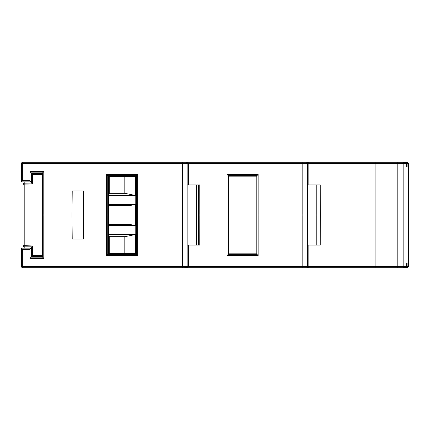 <?xml version="1.0" encoding="UTF-8"?>
<svg xmlns="http://www.w3.org/2000/svg" width="430" height="430" viewBox="0 0 430 430"><rect width="100%" height="100%" fill="white"/><g stroke="black" fill="none" stroke-linecap="round" stroke-linejoin="round"><path stroke-width="0.64" d="M42.935 257.522L43.79 258.371L43.79 215L42.581 215L42.581 257.167L31.137 257.167L29.933 258.371L31.137 257.167L31.137 248.131L29.933 249.335L31.137 248.131L21.5 248.131L22.704 249.335L29.933 249.335L29.933 258.371L43.79 258.371L42.581 257.167L31.137 257.167L31.137 248.131L21.5 248.131L21.5 266.503L22.704 267.707L22.704 266.503L21.5 266.503L22.704 266.503L22.704 249.335L22.242 248.873L21.5 248.131L21.5 266.503A1.204 1.204 0 0 0 22.704 267.707L21.591 266.966L22.242 267.616M307.633 245.121L308.837 245.121L308.837 266.503L307.633 266.503L308.837 266.503L306.886 267.616M187.157 245.121L188.361 245.121L188.361 266.503L187.157 266.503L188.361 266.503L185.948 267.707A1.204 1.204 0 0 0 187.157 266.503L186.803 267.358M22.704 267.707L302.811 267.707L302.811 266.503L188.361 266.503L187.652 267.358L185.948 267.707A1.204 1.204 0 0 0 187.157 266.503L187.157 215L182.336 215L182.336 266.503L187.157 266.503L22.704 266.503L22.704 249.335L29.933 249.335L29.933 258.371L43.79 258.371L43.79 215L71.998 215L72.208 239.096L83.436 239.096L83.651 215L106.538 215L106.538 255.56L137.659 255.56L136.46 254.361L107.736 254.361L106.538 255.56L107.736 254.361L107.736 215L106.538 215L106.538 255.56L137.659 255.56L137.659 215L182.336 215L182.336 266.503L22.704 266.503L22.704 267.707L182.336 267.707L182.336 266.503L182.336 267.707L186.41 267.616M319.055 184.878L319.071 215L320.275 215L320.242 184.878L319.055 184.878L319.071 215L316.792 215L319.071 215L316.792 215L316.792 245.121L316.792 215L307.633 215L307.541 266.966L307.633 215L302.811 215L302.811 266.503L307.633 266.503L188.361 266.503L188.361 245.121L199.767 245.121L199.794 215L198.596 215L198.574 245.121L199.767 245.121L199.794 215L227.013 215L227.013 255.56L258.134 255.56L256.936 254.361L228.212 254.361L227.013 255.56L228.212 254.361L228.212 215L227.013 215L227.013 255.56L258.134 255.56L258.134 215L302.811 215L302.811 267.707L375.1 267.707L375.1 266.503L308.837 266.503L308.133 267.358L306.429 267.707A1.204 1.204 0 0 0 307.633 266.503A1.204 1.204 0 0 1 306.429 267.707L375.1 267.707L375.1 215L375.1 266.503L308.837 266.503L308.837 245.121L320.242 245.121L320.275 215L375.1 215L319.071 215L319.055 245.121L320.242 245.121L320.275 215L319.071 215L319.055 245.121M185.964 267.707L186.238 267.702M187.157 266.503L187.157 215L137.659 215L137.659 174.44L135.767 176.332L108.43 176.332L108.43 215L107.736 215L107.736 175.639L106.538 174.44L106.538 215L107.736 215L107.736 175.639L136.46 175.639L137.659 174.44L106.538 174.44L108.43 176.332L108.43 215L107.736 215L108.43 215L108.43 253.668L107.736 254.361L108.43 253.668L135.767 253.668L136.46 254.361L135.767 253.668L135.767 215L136.46 215L136.46 254.361L137.659 255.56L137.659 215L136.46 215L136.46 254.361L107.736 254.361L107.736 215L83.651 215L83.436 190.904L72.208 190.904L71.998 215L42.581 215L42.678 257.258M258.134 255.56L258.134 215L256.936 215L256.936 254.361L258.134 255.56M71.998 215L72.208 239.096L83.436 239.096L83.651 215L106.538 215L83.651 215L83.436 190.904L72.208 190.904L71.998 215L43.79 215L43.79 171.629L29.933 171.629L31.137 172.833L42.581 172.833L42.935 172.478L42.581 172.833L42.581 215L43.79 215L43.79 171.629L43.328 172.091L43.79 171.629L29.933 171.629L29.933 180.665L31.137 181.869L31.137 172.833L42.581 172.833L42.581 215L71.998 215M306.434 162.293L308.133 162.642L308.837 163.497L375.1 163.497L375.1 162.293L182.336 162.293L182.336 163.497L187.157 163.497A1.204 1.204 0 0 0 185.948 162.293A1.204 1.204 0 0 1 187.157 163.497L186.803 162.642L185.948 162.293L188.179 163.034L188.361 163.497L187.157 163.497L302.811 163.497L302.811 162.293L185.953 162.293L188.361 163.497L307.633 163.497A1.204 1.204 0 0 0 306.429 162.293A1.204 1.204 0 0 1 307.633 163.497L308.837 163.497L307.633 163.497L307.278 162.642L306.429 162.293L308.837 163.497L375.1 163.497L375.1 162.293L302.811 162.293L302.811 215L316.792 215L256.817 215L256.936 254.361L228.212 254.361L228.212 215L196.316 215L196.316 245.121L196.316 215L198.596 215L198.574 245.121M199.348 245.121L187.249 245.121M319.823 245.121L307.724 245.121M256.936 254.361L256.393 253.818L256.936 254.361M228.212 254.361L228.755 253.818L228.212 254.361M198.574 184.878L198.596 215L228.271 215L228.212 175.639L256.936 175.639L258.134 174.44L227.013 174.44L228.212 175.639L227.013 174.44L227.013 215L228.212 215L228.212 175.639L228.755 176.182L228.212 175.639L256.936 175.639L256.936 215L258.134 215L258.134 174.44L256.393 176.182L256.936 175.639L256.817 215L258.134 215L258.134 174.44L227.013 174.44L227.013 215L199.794 215L199.767 184.878L198.574 184.878L198.596 215L199.794 215L199.767 184.878L187.157 184.878M185.953 162.293L22.704 162.293L21.855 162.642L21.5 163.497A1.204 1.204 0 0 1 22.704 162.293L21.855 162.642L21.5 163.497L21.5 181.869L22.704 180.665L22.704 163.497L182.336 163.497L182.336 215L198.596 215L187.157 215L187.157 163.497L182.336 163.497L182.336 162.293L22.704 162.293L21.5 163.497L22.704 163.497L22.704 162.293L22.704 163.497L21.5 163.497L21.5 181.869L31.137 181.869L31.137 172.833L29.933 171.629L29.933 180.665L22.704 180.665L21.5 181.869L31.137 181.869L29.933 180.665L22.704 180.665L22.704 163.497L182.336 163.497L182.336 215L135.767 215L135.767 176.332L136.46 175.639L136.46 215L137.659 215L137.659 174.44L106.538 174.44L106.538 215L108.43 215L108.43 253.668L135.767 253.668L135.767 176.332L108.43 176.332L107.736 175.639L136.46 175.639L136.46 215L135.767 215L187.157 215L187.157 163.497M185.948 267.707L306.429 267.707M42.935 172.478L43.328 172.091L42.935 172.478M188.361 163.497L188.361 184.878L188.361 163.497M307.633 163.497L307.633 215L307.633 163.497L302.811 163.497L302.811 215L375.1 215L375.1 163.497L375.1 215L320.275 215L320.242 184.878L308.837 184.878L308.837 163.497L308.837 184.878L307.633 184.878M186.803 162.642L187.061 163.034L186.803 162.642M302.811 215L258.134 215L302.811 215M196.316 215L196.316 184.878L196.316 215M187.249 184.878L199.348 184.878M307.724 184.878L319.823 184.878M316.792 215L316.792 184.878L316.792 215M228.271 176.182L256.817 176.182L256.817 253.818L228.271 253.818L228.271 176.182L228.271 253.818L256.817 253.818L256.817 176.182L228.271 176.182M405.92 267.707L407.296 267.707L408.5 266.503L407.124 266.503L406.769 267.358L405.92 267.707L406.382 267.616M405.92 162.293L406.769 162.642L407.124 163.497L408.5 163.497L407.296 162.293L405.92 162.293L406.769 162.642L407.124 163.497L407.124 166.507L406.667 166.507L406.667 163.497L406.318 162.642L402.62 162.293A1.204 1.204 90 0 1 403.824 163.497L406.667 163.497L403.824 163.497L403.824 266.503A1.204 1.204 90 0 1 402.62 267.707L406.318 267.358L406.667 266.503L403.824 266.503L406.667 266.503L406.667 263.493L407.124 263.493L407.124 266.503L408.5 266.503L408.5 163.497L407.124 163.497L407.124 166.507L406.667 166.507L406.576 163.034L405.463 162.293L375.1 162.293L375.1 163.497L397.815 163.497L397.815 266.503L375.1 266.503L375.1 162.293L397.815 162.293L397.815 266.503L403.824 266.503L403.824 163.497L397.815 163.497L403.824 163.497A1.204 1.204 -90 0 0 402.62 162.293L397.815 162.293L397.815 163.497L375.1 163.497L375.1 267.707L405.463 267.707L406.576 266.966L406.667 263.493L407.124 263.493L407.124 266.503L406.769 267.358M375.1 267.707L375.1 266.503L397.815 266.503L397.815 267.707L397.815 266.503L403.824 266.503A1.204 1.204 -90 0 1 402.62 267.707L375.1 267.707M406.769 162.642L406.382 162.384M42.581 231.265L42.28 231.265L42.581 231.265M42.28 219.214L42.581 219.214L42.28 219.214M42.581 210.786L42.28 210.786L42.581 210.786M42.28 198.735L42.581 198.735L42.28 198.735M31.438 255.275L31.788 256.124L32.632 256.479A1.204 1.204 0 0 1 31.438 255.275L32.632 256.479L42.28 256.565L32.632 256.479L32.632 255.587L31.438 255.275L31.438 246.911L31.438 255.275A1.204 0.312 -0 0 0 32.632 255.587L32.632 245.955L23.005 245.643L24.198 245.879L24.198 184.121L23.005 184.357L24.198 184.121L24.198 183.153L24.198 184.121L32.632 184.045L31.46 183.089L24.198 183.153L23.005 184.357L23.005 181.869L23.005 248.131L23.005 184.357A1.204 1.204 0 0 1 24.198 183.153L24.198 181.869L24.198 183.153L31.46 183.089L32.632 184.045L24.198 184.121L24.198 245.879L32.632 245.955L32.632 255.587L42.28 255.673L42.28 173.435L32.632 173.521L42.28 173.435L42.28 174.327L32.632 174.413L32.632 184.045L32.632 174.413L42.28 174.327L42.28 255.673L32.632 255.587L32.632 256.479L30.949 256.377M31.438 183.089L31.438 174.725A1.204 1.204 0 0 1 32.632 173.521L31.788 173.876L31.438 174.725L32.632 174.413L32.632 173.521L32.632 174.413A1.204 0.312 180 0 0 31.438 174.725L31.438 183.089M31.46 246.911L24.198 246.847L24.198 248.131L24.198 246.847L31.643 246.82M42.28 256.565L42.28 255.673L42.28 256.565M31.293 173.532L32.632 173.521L31.293 173.532M31.137 255.264L31.438 255.264L31.137 255.264M31.438 174.736L31.137 174.736L31.438 174.736M32.632 173.521L31.438 174.725M24.198 183.153L23.096 183.9M32.632 245.955L31.933 246.594L32.632 245.955M31.293 256.468L32.632 256.479M24.198 245.879L24.198 246.847L24.198 245.879M23.096 246.1L23.005 245.643L24.198 246.847A1.204 1.204 0 0 1 23.005 245.643L23.354 246.492M23.741 246.75L24.198 246.847L23.741 246.75M23.005 225.272L23.005 224.078M23.005 205.922L23.005 204.728M42.28 218.504L42.28 220.751M42.28 209.249L42.28 211.495M108.43 234.576L135.24 234.576L135.24 253.668L135.24 234.576L124.807 236.688L124.807 253.555L109.747 253.555L109.747 236.688L124.807 236.688L135.24 234.576L108.43 234.576M108.43 204.46L135.24 204.46L135.24 225.54L108.43 225.54L135.24 225.54L130.027 224.487L130.027 205.513L135.24 204.46L135.24 225.54L130.027 224.487L130.027 205.513L108.43 205.513L130.027 205.513L135.24 204.46L108.43 204.46M135.24 176.332L135.24 195.424L108.43 195.424L135.24 195.424L124.807 193.312L109.747 193.312L109.747 176.445L124.807 176.445L124.807 193.312L124.807 176.445L125.367 176.332L109.747 176.445L109.747 193.312L124.807 193.312L135.24 195.424L135.24 176.332M108.43 193.581L109.747 193.312L108.43 193.581M109.188 176.332L109.747 176.445L109.188 176.332M108.43 224.487L130.027 224.487L108.43 224.487M125.367 253.668L124.807 253.555L124.807 236.688L109.747 236.688L109.747 253.555L125.367 253.668M109.188 253.668L109.747 253.555L109.188 253.668M108.43 236.419L109.747 236.688L108.43 236.419"/></g></svg>
